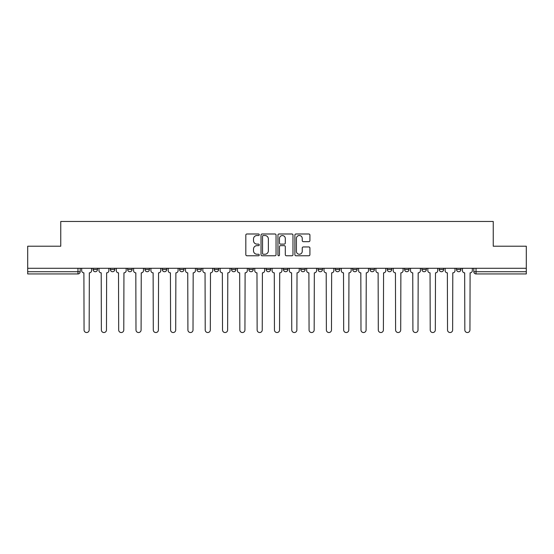 <?xml version="1.0" encoding="UTF-8"?>
<svg xmlns="http://www.w3.org/2000/svg" width="554" height="554" viewBox="0 0 554 554"><rect width="100%" height="100%" fill="white"/><g stroke="black" fill="none" stroke-linecap="round" stroke-linejoin="round"><path stroke-width="0.83" d="M259.251 234.751A0.762 0.762 0 0 0 258.489 233.989L246.918 233.989A1.087 1.087 0 0 0 245.824 235.076L245.824 254.681A1.087 1.087 0 0 0 246.918 255.768L258.489 255.768A0.762 0.762 0 0 0 259.251 255.006A0.762 0.762 0 0 0 258.489 254.244L256.987 254.244A3.483 3.483 0 0 1 253.503 250.761L253.503 249.127A3.483 3.483 0 0 1 256.987 245.644L258.489 245.644A0.762 0.762 0 0 0 259.251 244.882A0.762 0.762 0 0 0 258.489 244.12L256.987 244.12A3.483 3.483 0 0 1 253.503 240.637L253.503 239.003A3.483 3.483 0 0 1 256.987 235.512L258.489 235.512A0.762 0.762 0 0 0 259.251 234.751M456.517 269.514L456.517 268.288L456.517 269.514A2.216 2.216 0 0 0 458.733 271.73A2.216 2.216 0 0 1 456.517 269.514L460.949 269.514A2.216 2.216 0 0 1 458.733 271.73M266.128 268.288L266.128 269.514L270.567 269.514A2.216 2.216 0 0 1 268.344 271.73A2.216 2.216 0 0 1 266.128 269.514L266.128 268.288M248.822 268.288L248.822 269.514L253.254 269.514A2.216 2.216 0 0 1 251.038 271.73A2.216 2.216 0 0 1 248.822 269.514L248.822 268.288M162.28 269.514L162.28 268.288L162.28 269.514A2.216 2.216 0 0 0 164.496 271.73A2.216 2.216 0 0 1 162.28 269.514L166.719 269.514A2.216 2.216 0 0 1 164.496 271.73M127.662 268.288L127.662 269.514L132.101 269.514A2.216 2.216 0 0 1 129.885 271.73A2.216 2.216 0 0 1 127.662 269.514L127.662 268.288M110.357 269.514L110.357 268.288L110.357 269.514A2.216 2.216 0 0 0 112.573 271.73A2.216 2.216 0 0 1 110.357 269.514L114.796 269.514A2.216 2.216 0 0 1 112.573 271.73A2.216 2.216 0 0 0 114.796 269.514A2.216 2.216 0 0 1 112.573 271.73M93.051 269.514L93.051 268.288L93.051 269.514A2.216 2.216 0 0 0 95.267 271.73A2.216 2.216 0 0 1 93.051 269.514L97.483 269.514A2.216 2.216 0 0 1 95.267 271.73A2.216 2.216 0 0 0 97.483 269.514A2.216 2.216 0 0 1 95.267 271.73M308.827 241.669A1.087 1.087 0 0 0 309.915 240.581L309.915 235.076A1.087 1.087 0 0 0 308.827 233.989L295.974 233.989A1.087 1.087 0 0 0 294.887 235.076L294.887 254.681A1.087 1.087 0 0 0 295.974 255.768L308.827 255.768A1.087 1.087 0 0 0 309.915 254.681L309.915 248.04A1.087 1.087 0 0 0 308.827 246.952L303.329 246.952A1.087 1.087 0 0 0 302.242 248.04L302.242 251.336A2.915 2.915 0 0 1 299.326 254.244A2.915 2.915 0 0 1 296.411 251.336L296.411 238.428A2.915 2.915 0 0 1 299.326 235.512A2.915 2.915 0 0 1 302.242 238.428L302.242 240.581A1.087 1.087 0 0 0 303.329 241.669L308.827 241.669M27.7 268.288L27.7 246.211L60.76 246.211L60.76 221.468L493.24 221.468L493.24 246.211L526.3 246.211L526.3 268.288L27.7 268.288L27.7 271.73L80.178 271.73L80.178 268.288M276.044 235.076A1.087 1.087 0 0 0 274.957 233.989L262.104 233.989A1.087 1.087 0 0 0 261.017 235.076L261.017 254.681A1.087 1.087 0 0 0 262.104 255.768L274.957 255.768A1.087 1.087 0 0 0 276.044 254.681L276.044 235.076M279.043 233.989L291.896 233.989A1.087 1.087 0 0 1 292.983 235.076L292.983 254.681A1.087 1.087 0 0 1 291.896 255.768L286.39 255.768A1.087 1.087 0 0 1 285.303 254.681L285.303 246.731A1.087 1.087 0 0 0 284.216 245.644L280.566 245.644A1.087 1.087 0 0 0 279.479 246.731L279.479 255.006A0.762 0.762 0 0 1 278.717 255.768A0.762 0.762 0 0 1 277.956 255.006L277.956 235.076A1.087 1.087 0 0 1 279.043 233.989M473.822 268.288L473.822 271.73L526.3 271.73L526.3 273.946L476.038 273.946A2.216 2.216 0 0 1 473.822 271.73M526.3 268.288L526.3 271.73M80.178 271.73A2.216 2.216 0 0 1 77.962 273.946A2.216 2.216 0 0 0 80.178 271.73A2.216 2.216 0 0 1 77.962 273.946L27.7 273.946L27.7 271.73M460.949 268.288L460.949 269.514L460.949 268.288M443.643 268.288L443.643 269.514A2.216 2.216 0 0 1 441.427 271.73A2.216 2.216 0 0 1 439.204 269.514L443.643 269.514A2.216 2.216 0 0 1 441.427 271.73A2.216 2.216 0 0 0 443.643 269.514L443.643 268.288M439.204 268.288L439.204 269.514M426.338 268.288L426.338 269.514A2.216 2.216 0 0 1 424.115 271.73A2.216 2.216 0 0 1 421.899 269.514L426.338 269.514L426.338 268.288M421.899 268.288L421.899 269.514M409.025 268.288L409.025 269.514A2.216 2.216 0 0 1 406.809 271.73A2.216 2.216 0 0 1 404.593 269.514L409.025 269.514M404.593 268.288L404.593 269.514M391.72 268.288L391.72 269.514A2.216 2.216 0 0 1 389.504 271.73A2.216 2.216 0 0 1 387.281 269.514L391.72 269.514L391.72 268.288M387.281 268.288L387.281 269.514M374.414 268.288L374.414 269.514A2.216 2.216 0 0 1 372.191 271.73A2.216 2.216 0 0 1 369.975 269.514L374.414 269.514L374.414 268.288M369.975 268.288L369.975 269.514M357.101 268.288L357.101 269.514A2.216 2.216 0 0 1 354.885 271.73A2.216 2.216 0 0 1 352.669 269.514L357.101 269.514M352.669 268.288L352.669 269.514M339.796 268.288L339.796 269.514A2.216 2.216 0 0 1 337.58 271.73A2.216 2.216 0 0 1 335.357 269.514L339.796 269.514M335.357 268.288L335.357 269.514M322.49 268.288L322.49 269.514A2.216 2.216 0 0 1 320.267 271.73A2.216 2.216 0 0 1 318.051 269.514A2.216 2.216 0 0 0 320.267 271.73M318.051 268.288L318.051 269.514L322.49 269.514M305.178 268.288L305.178 269.514A2.216 2.216 0 0 1 302.962 271.73A2.216 2.216 0 0 1 300.746 269.514L305.178 269.514L305.178 268.288M300.746 268.288L300.746 269.514M287.872 268.288L287.872 269.514A2.216 2.216 0 0 1 285.656 271.73A2.216 2.216 0 0 1 283.433 269.514L287.872 269.514A2.216 2.216 0 0 1 285.656 271.73A2.216 2.216 0 0 0 287.872 269.514L287.872 268.288M283.433 268.288L283.433 269.514M270.567 268.288L270.567 269.514M253.254 268.288L253.254 269.514L253.254 268.288M235.949 268.288L235.949 269.514A2.216 2.216 0 0 1 233.733 271.73A2.216 2.216 0 0 1 231.51 269.514L235.949 269.514L235.949 268.288M231.51 268.288L231.51 269.514M218.643 268.288L218.643 269.514A2.216 2.216 0 0 1 216.42 271.73A2.216 2.216 0 0 1 214.204 269.514L218.643 269.514M214.204 268.288L214.204 269.514M201.331 268.288L201.331 269.514A2.216 2.216 0 0 1 199.115 271.73A2.216 2.216 0 0 1 196.899 269.514L201.331 269.514M196.899 268.288L196.899 269.514M184.025 268.288L184.025 269.514A2.216 2.216 0 0 1 181.809 271.73A2.216 2.216 0 0 1 179.586 269.514L184.025 269.514A2.216 2.216 0 0 1 181.809 271.73A2.216 2.216 0 0 0 184.025 269.514M179.586 268.288L179.586 269.514M166.719 268.288L166.719 269.514M149.407 268.288L149.407 269.514A2.216 2.216 0 0 1 147.191 271.73A2.216 2.216 0 0 1 144.975 269.514L149.407 269.514A2.216 2.216 0 0 1 147.191 271.73A2.216 2.216 0 0 0 149.407 269.514L149.407 268.288M144.975 268.288L144.975 269.514M132.101 268.288L132.101 269.514L132.101 268.288M114.796 268.288L114.796 269.514L114.796 268.288M97.483 268.288L97.483 269.514L97.483 268.288M263.302 235.512A0.762 0.762 0 0 0 262.541 236.274L262.541 253.483A0.762 0.762 0 0 0 263.302 254.244L264.881 254.244A3.483 3.483 0 0 0 268.371 250.761L268.371 239.003A3.483 3.483 0 0 0 264.881 235.512L263.302 235.512M285.303 238.483A2.915 2.915 0 0 0 282.388 235.568A2.915 2.915 0 0 0 279.479 238.483L279.479 243.026A1.087 1.087 0 0 0 280.566 244.12L284.216 244.12A1.087 1.087 0 0 0 285.303 243.026L285.303 238.483M81.673 270.622L81.673 268.288L81.673 270.622A2.216 2.216 0 0 0 83.896 272.838L84.063 329.976A2.548 2.548 0 0 0 86.611 332.532A2.548 2.548 0 0 0 89.166 329.976L89.332 272.838A2.216 2.216 0 0 0 91.548 270.622L91.548 268.288L91.548 270.622M83.896 272.838L84.063 329.976M89.166 329.976L89.332 272.838M98.986 270.622L98.986 268.288L98.986 270.622A2.216 2.216 0 0 0 101.202 272.838L101.368 329.976A2.548 2.548 0 0 0 103.923 332.532A2.548 2.548 0 0 0 106.472 329.976L106.638 272.838A2.216 2.216 0 0 0 108.861 270.622L108.861 268.288L108.861 270.622M116.292 270.622L116.292 268.288L116.292 270.622A2.216 2.216 0 0 0 118.508 272.838L118.681 329.976A2.548 2.548 0 0 0 121.229 332.532A2.548 2.548 0 0 0 123.777 329.976L123.951 272.838A2.216 2.216 0 0 0 126.167 270.622L126.167 268.288L126.167 270.622M101.202 272.838L101.368 329.976M106.472 329.976L106.638 272.838M118.508 272.838L118.681 329.976M123.777 329.976L123.951 272.838M133.597 270.622L133.597 268.288L133.597 270.622A2.216 2.216 0 0 0 135.82 272.838L135.986 329.976A2.548 2.548 0 0 0 138.535 332.532A2.548 2.548 0 0 0 141.09 329.976L141.256 272.838A2.216 2.216 0 0 0 143.472 270.622L143.472 268.288L143.472 270.622M150.91 270.622L150.91 268.288L150.91 270.622A2.216 2.216 0 0 0 153.126 272.838L153.292 329.976A2.548 2.548 0 0 0 155.847 332.532A2.548 2.548 0 0 0 158.396 329.976L158.562 272.838A2.216 2.216 0 0 0 160.785 270.622L160.785 268.288L160.785 270.622M168.215 270.622L168.215 268.288L168.215 270.622A2.216 2.216 0 0 0 170.431 272.838L170.604 329.976A2.548 2.548 0 0 0 173.153 332.532A2.548 2.548 0 0 0 175.701 329.976L175.874 272.838A2.216 2.216 0 0 0 178.09 270.622L178.09 268.288L178.09 270.622M135.82 272.838L135.986 329.976M141.09 329.976L141.256 272.838M153.126 272.838L153.292 329.976M158.396 329.976L158.562 272.838M170.431 272.838L170.604 329.976M175.701 329.976L175.874 272.838M185.521 270.622L185.521 268.288L185.521 270.622A2.216 2.216 0 0 0 187.744 272.838L187.91 329.976A2.548 2.548 0 0 0 190.458 332.532A2.548 2.548 0 0 0 193.014 329.976L193.18 272.838A2.216 2.216 0 0 0 195.396 270.622L195.396 268.288L195.396 270.622M187.744 272.838L187.91 329.976M193.014 329.976L193.18 272.838M202.833 270.622L202.833 268.288L202.833 270.622A2.216 2.216 0 0 0 205.049 272.838L205.215 329.976A2.548 2.548 0 0 0 207.771 332.532A2.548 2.548 0 0 0 210.319 329.976L210.485 272.838A2.216 2.216 0 0 0 212.708 270.622L212.708 268.288L212.708 270.622M205.049 272.838L205.215 329.976M210.319 329.976L210.485 272.838M220.139 270.622L220.139 268.288L220.139 270.622A2.216 2.216 0 0 0 222.355 272.838L222.528 329.976A2.548 2.548 0 0 0 225.076 332.532A2.548 2.548 0 0 0 227.625 329.976L227.798 272.838A2.216 2.216 0 0 0 230.014 270.622L230.014 268.288L230.014 270.622M222.355 272.838L222.528 329.976M227.625 329.976L227.798 272.838M237.444 270.622L237.444 268.288L237.444 270.622A2.216 2.216 0 0 0 239.667 272.838L239.834 329.976A2.548 2.548 0 0 0 242.382 332.532A2.548 2.548 0 0 0 244.937 329.976L245.103 272.838A2.216 2.216 0 0 0 247.319 270.622L247.319 268.288L247.319 270.622M239.667 272.838L239.834 329.976M244.937 329.976L245.103 272.838M254.757 270.622L254.757 268.288L254.757 270.622A2.216 2.216 0 0 0 256.973 272.838L257.139 329.976A2.548 2.548 0 0 0 259.694 332.532A2.548 2.548 0 0 0 262.243 329.976L262.409 272.838A2.216 2.216 0 0 0 264.632 270.622L264.632 268.288L264.632 270.622M256.973 272.838L257.139 329.976M262.243 329.976L262.409 272.838M272.062 270.622L272.062 268.288L272.062 270.622A2.216 2.216 0 0 0 274.278 272.838L274.452 329.976A2.548 2.548 0 0 0 277 332.532A2.548 2.548 0 0 0 279.548 329.976L279.722 272.838A2.216 2.216 0 0 0 281.938 270.622L281.938 268.288L281.938 270.622M274.278 272.838L274.452 329.976M279.548 329.976L279.722 272.838M289.368 270.622L289.368 268.288L289.368 270.622A2.216 2.216 0 0 0 291.591 272.838L291.757 329.976A2.548 2.548 0 0 0 294.306 332.532A2.548 2.548 0 0 0 296.861 329.976L297.027 272.838A2.216 2.216 0 0 0 299.243 270.622L299.243 268.288L299.243 270.622M291.591 272.838L291.757 329.976M296.861 329.976L297.027 272.838M306.681 270.622L306.681 268.288L306.681 270.622A2.216 2.216 0 0 0 308.897 272.838L309.063 329.976A2.548 2.548 0 0 0 311.618 332.532A2.548 2.548 0 0 0 314.166 329.976L314.333 272.838A2.216 2.216 0 0 0 316.556 270.622L316.556 268.288L316.556 270.622M308.897 272.838L309.063 329.976M314.166 329.976L314.333 272.838M323.986 270.622L323.986 268.288L323.986 270.622A2.216 2.216 0 0 0 326.202 272.838L326.375 329.976A2.548 2.548 0 0 0 328.924 332.532A2.548 2.548 0 0 0 331.472 329.976L331.645 272.838A2.216 2.216 0 0 0 333.861 270.622L333.861 268.288L333.861 270.622M326.202 272.838L326.375 329.976M331.472 329.976L331.645 272.838M341.292 270.622L341.292 268.288L341.292 270.622A2.216 2.216 0 0 0 343.515 272.838L343.681 329.976A2.548 2.548 0 0 0 346.229 332.532A2.548 2.548 0 0 0 348.785 329.976L348.951 272.838A2.216 2.216 0 0 0 351.167 270.622L351.167 268.288L351.167 270.622M343.515 272.838L343.681 329.976M348.785 329.976L348.951 272.838M358.604 270.622L358.604 268.288L358.604 270.622A2.216 2.216 0 0 0 360.82 272.838L360.986 329.976A2.548 2.548 0 0 0 363.542 332.532A2.548 2.548 0 0 0 366.09 329.976L366.256 272.838A2.216 2.216 0 0 0 368.479 270.622L368.479 268.288L368.479 270.622M360.82 272.838L360.986 329.976M366.09 329.976L366.256 272.838M375.91 270.622L375.91 268.288L375.91 270.622A2.216 2.216 0 0 0 378.126 272.838L378.299 329.976A2.548 2.548 0 0 0 380.847 332.532A2.548 2.548 0 0 0 383.396 329.976L383.569 272.838A2.216 2.216 0 0 0 385.785 270.622L385.785 268.288L385.785 270.622M378.126 272.838L378.299 329.976M383.396 329.976L383.569 272.838M393.215 270.622L393.215 268.288L393.215 270.622A2.216 2.216 0 0 0 395.438 272.838L395.604 329.976A2.548 2.548 0 0 0 398.153 332.532A2.548 2.548 0 0 0 400.708 329.976L400.874 272.838A2.216 2.216 0 0 0 403.09 270.622L403.09 268.288L403.09 270.622M395.438 272.838L395.604 329.976M400.708 329.976L400.874 272.838M410.528 270.622L410.528 268.288L410.528 270.622A2.216 2.216 0 0 0 412.744 272.838L412.91 329.976A2.548 2.548 0 0 0 415.465 332.532A2.548 2.548 0 0 0 418.014 329.976L418.18 272.838A2.216 2.216 0 0 0 420.403 270.622L420.403 268.288L420.403 270.622M412.744 272.838L412.91 329.976M418.014 329.976L418.18 272.838M427.833 270.622L427.833 268.288L427.833 270.622A2.216 2.216 0 0 0 430.049 272.838L430.223 329.976A2.548 2.548 0 0 0 432.771 332.532A2.548 2.548 0 0 0 435.319 329.976L435.492 272.838A2.216 2.216 0 0 0 437.708 270.622L437.708 268.288L437.708 270.622M430.049 272.838L430.223 329.976M435.319 329.976L435.492 272.838M445.139 270.622L445.139 268.288L445.139 270.622A2.216 2.216 0 0 0 447.362 272.838L447.528 329.976A2.548 2.548 0 0 0 450.077 332.532A2.548 2.548 0 0 0 452.632 329.976L452.798 272.838A2.216 2.216 0 0 0 455.014 270.622L455.014 268.288L455.014 270.622M447.362 272.838L447.528 329.976M452.632 329.976L452.798 272.838M462.451 270.622L462.451 268.288L462.451 270.622A2.216 2.216 0 0 0 464.668 272.838L464.834 329.976A2.548 2.548 0 0 0 467.389 332.532A2.548 2.548 0 0 0 469.937 329.976L470.104 272.838A2.216 2.216 0 0 0 472.327 270.622L472.327 268.288L472.327 270.622M464.668 272.838L464.834 329.976M469.937 329.976L470.104 272.838M77.962 268.288L77.962 273.946M476.038 268.288L476.038 273.946"/></g></svg>
